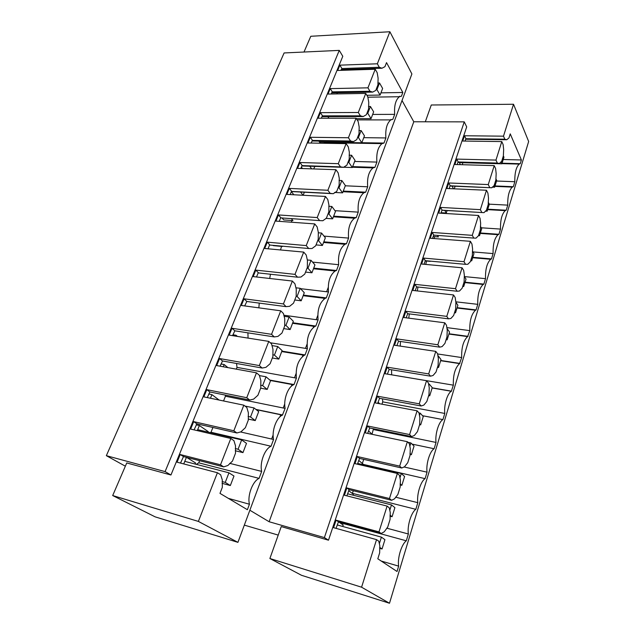 <?xml version="1.0" encoding="UTF-8"?>
<svg xmlns="http://www.w3.org/2000/svg" width="635" height="635" viewBox="0 0 635 635"><rect width="100%" height="100%" fill="white"/><g stroke="black" fill="none" stroke-linecap="round" stroke-linejoin="round"><path stroke-width="0.95" d="M342.67 522.954L341.686 523.994M386.715 528.161L408.361 533.987L406.305 540.806L342.535 523.351M353.33 490.744L352.314 493.458M363.704 459.375L362.347 463.479M373.459 428.752L372.039 434.189M382.508 398.851L382.73 401.868L381.968 404.185M391.525 369.776L391.676 374.848M400.455 341.471L400.24 346.115M409.281 313.896L408.797 318.159M417.997 287.012L417.314 290.941M426.545 261.009L425.752 264.414M434.634 236.633L434.102 238.546M442.555 212.804L442.389 213.312M387.096 506.087L378.984 531.884L381.206 533.495L384.246 531.781L387.66 527.193L390.065 519.478L390.263 512.524L389.263 507.809L387.096 506.087L344.424 495.229L346.853 487.934L349.147 489.696L346.861 495.848M346.853 487.934L389.469 498.546L397.367 473.456L354.973 463.645L357.338 456.541L399.677 466.122L407.36 441.698L365.244 432.887L367.554 425.966L409.599 434.562L417.084 410.789L375.253 402.923L377.5 396.184L419.267 403.836L426.553 380.69L385 373.729L387.199 367.157L428.681 373.92L435.777 351.369L394.51 345.265L396.645 338.86L437.848 344.773L444.762 322.802L403.781 317.516L405.868 311.269L446.786 316.373L453.525 294.95L412.821 290.441L414.853 284.353L455.501 288.687L462.074 267.795L421.64 264.033L423.632 258.088L463.994 261.683L470.408 241.316L430.252 238.252L432.189 232.45L472.281 235.347L478.536 215.471L438.658 213.09L440.555 207.415L480.37 209.653L486.473 190.246L446.865 188.508L448.715 182.975L488.259 184.571L494.22 165.624L454.882 164.505L456.692 159.091L495.967 160.083L501.785 141.581L462.724 141.041L464.487 135.755L465.947 138.724L464.963 141.073M425.307 121.793L431.276 104.997L513.524 104.259L503.492 136.168L464.487 135.755M406.305 540.806C401.558 544.187 397.288 558.181 398.653 566.126L397.034 571.492L377.809 558.784L379.651 552.887L379.841 545.878L378.785 541.211L376.539 539.631L361.577 587.2L269.883 558.514L281.249 526.59L328.493 540.194L466.693 126.897L464.256 121.856L413.782 121.769L402.026 100.528M376.539 539.631L333.581 527.677L336.082 520.184L338.463 521.803L336.042 528.36M378.984 531.884L336.082 520.184M328.493 540.194L324.39 537.591L464.256 121.856M324.39 537.591L269.145 521.748L413.782 121.769M271.629 439.031L273.137 434.983M279.9 416.885L280.757 414.584M283.21 408.003L284.742 403.916M291.322 386.294L292.1 384.199M294.497 377.793L296.037 373.666M302.443 356.513L303.149 354.608M305.483 348.361L307.038 344.21M313.277 327.501L313.92 325.779M316.19 319.691L317.754 315.516M323.834 299.228L324.414 297.68M326.628 291.751L328.192 287.544M334.121 271.669L334.637 270.288M381.937 143.621L382.159 143.042M390.803 119.896L390.993 119.372M399.478 96.655L399.629 96.25M341.217 69.596L381.96 68.231L384.945 66.691L386.517 62.627L402.828 92.472L401.431 96.226L399.336 96.734C395.629 99.909 394.073 105.783 394.676 114.364L392.803 119.372L390.771 119.912C386.89 123.19 385.262 129.207 385.889 137.938L383.977 143.065L382.016 143.629C377.944 147.026 376.237 153.178 376.896 162.084L374.944 167.33L373.062 167.902C368.784 171.426 366.99 177.729 367.689 186.801L365.681 192.183L363.903 192.754C359.402 196.413 357.521 202.875 358.251 212.13L356.203 217.646L354.528 218.21C349.798 222.012 347.813 228.64 348.583 238.085L346.48 243.737L344.94 244.284C339.955 248.237 337.868 255.04 338.669 264.692L336.518 270.486L335.129 271.002C329.875 275.114 327.668 282.099 328.509 291.973L326.295 297.91L325.08 298.387C319.532 302.665 317.206 309.856 318.087 319.953L315.817 326.049L314.793 326.461C308.935 330.914 306.467 338.32 307.388 348.671L305.062 354.917L304.26 355.259C298.069 359.902 295.45 367.522 296.41 378.135L294.021 384.556L293.465 384.794C287.79 387.231 283.266 399.907 285.139 408.392L282.416 415.107C276.447 417.576 271.566 430.863 273.566 439.476L271.042 446.246C264.771 448.794 259.532 462.693 261.668 471.408L259.072 478.369C252.603 481.274 247.213 495.57 249.444 504.23L247.396 509.714L219.988 493.379L222.321 487.347L222.298 479.893L220.631 474.75L217.416 472.734L198.374 521.414L112.689 495.546L155.138 516.85L237.927 542.353L411.893 73.954L389.874 31.75L310.793 36.274L303.998 52.03M269.145 521.748L249.857 510.23M381.96 68.231L379.293 67.278L377.349 63.794L389.874 31.75M198.374 521.414L237.927 542.353M199.604 460.7L198.755 462.82L196.286 464.352M259.072 478.369L198.755 462.82M229.711 463.344L261.668 471.408M212.916 427.49L210.995 432.268L210.272 432.602M225.219 395.073L225.441 396.224L223.544 400.963M236.553 363.474L236.998 367.379L236.291 369.149M247.928 332.843L248.063 338.106M259.247 303.101L258.858 307.84M270.478 274.201L269.708 278.479M281.519 246.388L280.543 249.952M291.917 220.528L291.338 222.21M315.301 166.41L314.492 167.061M326.485 142.232L324.302 143.264M282.051 217.964L283.718 219.94L292.965 220.599L291.314 218.615M291.362 191.651L293.854 194.77M301.403 167.076L302.514 168.545M230.815 438.467L220.512 464.812L223.695 466.868L227.886 465.487L232.473 461.089L235.514 453.215L235.514 445.826L233.91 440.634L230.815 438.467L190.643 429.069L193.691 421.632L196.882 423.815L194.072 429.871M193.691 421.632L233.823 430.776L243.832 405.178L203.843 396.875L206.812 389.644L246.753 397.7L256.484 372.832L216.678 365.57L219.567 358.537L259.326 365.57L268.78 341.384L229.172 335.113L231.973 328.263L271.542 334.32L280.741 310.809L241.324 305.467L244.054 298.799L283.432 303.935L292.378 281.051L253.159 276.598L255.826 270.113L294.989 274.368L303.705 252.095L264.692 248.491L267.279 242.165L306.245 245.586L314.73 223.909L275.915 221.099L278.447 214.94L317.206 217.567L325.461 196.445L286.869 194.405L289.33 188.397L327.882 190.27L335.923 169.696L297.537 168.378L299.942 162.52L338.28 163.679L346.123 143.629L307.943 142.994L310.293 137.279L348.417 137.755L356.06 118.205L318.103 118.229L320.389 112.649L358.299 112.49L365.76 93.416L328.009 94.059L330.24 88.622L367.943 87.836L375.214 69.239L337.685 70.469L339.86 65.159L341.924 68.556L340.9 70.366M377.349 63.794L339.86 65.159M112.689 495.546L126.754 462.947L170.95 474.996L342.789 56.293L339.265 50.387L284.107 52.951L106.347 455.676L125.349 466.193M217.416 472.734L177.062 462.185L180.205 454.533L183.507 456.573L180.507 463.082M220.512 464.812L180.205 454.533M170.95 474.996L165.092 471.607L339.265 50.387M165.092 471.607L106.347 455.676M269.883 558.514L301.498 575.294L389.493 603.25L528.653 141.494L513.524 104.259M244.324 525.121L278.217 535.099M503.492 136.168L504.817 139.2L465.947 138.724M502.087 163.203L520.271 163.695L521.399 159.964L510.238 133.866L508.976 137.914L506.746 139.756L504.817 139.2M520.271 163.695L519.152 164.092C516.088 167.195 514.644 173.069 514.826 181.721L513.318 186.698L512.262 187.103C509.056 190.317 507.555 196.326 507.746 205.129L506.206 210.225L505.222 210.63C501.872 213.963 500.301 220.115 500.507 229.084L498.935 234.291L498.023 234.68C494.522 238.149 492.879 244.443 493.101 253.587L491.49 258.913L490.672 259.286C486.997 262.89 485.283 269.343 485.521 278.662L483.878 284.115L483.156 284.464C479.306 288.211 477.504 294.83 477.766 304.34L476.075 309.92L475.472 310.229C471.424 314.127 469.543 320.921 469.821 330.629L467.606 336.606C463.367 340.662 461.391 347.647 461.685 357.561L459.565 363.609C455.104 367.832 453.033 375.015 453.342 385.159L451.342 391.263C447.358 393.335 443.762 405.4 444.794 413.441L442.928 419.6C438.761 421.711 434.919 434.3 436.031 442.436L434.126 448.747C429.824 451.144 425.871 464.074 427.045 472.17L425.085 478.647C420.648 481.354 416.592 494.625 417.822 502.674L415.822 509.318C411.226 512.358 407.067 525.986 408.361 533.987M361.577 587.2L389.493 603.25M381.23 561.046L398.653 566.126M381.206 533.495L338.463 521.803M342.717 526.463L343.194 525.026L338.503 521.819M228.338 498.356L249.444 504.23M223.695 466.868L183.507 456.573M186.42 457.319L183.737 463.923M195.096 464.042L195.54 462.931L186.587 457.367M496.538 181.023L514.826 181.721M495.006 185.944L513.318 186.698M331.724 92.829L372.705 92.099L375.777 90.408L377.936 84.828L378.103 78.168L377.182 72.707L375.214 69.239M457.883 162.362L499.332 163.489L501.626 161.504L503.357 155.948L503.658 149.638L503.126 144.605L501.785 141.581M521.399 159.964L503.23 159.512M465.582 139.232L506.746 139.756M336.756 92.742L337.487 93.901M459.232 162.393L460.407 164.663M462.24 164.711L462.891 162.735M402.828 92.472L380.944 92.853M372.666 114.435L394.676 114.364M379.293 67.278L341.924 68.556M495.967 160.083L497.34 163.052L458.018 161.957L457.144 164.568M499.332 163.489L497.34 163.052M367.943 87.836L369.959 91.257L332.113 91.877L331.248 94.004M372.705 92.099L369.959 91.257M389.469 498.546L391.612 500.301L394.549 498.808L397.851 494.482L400.193 486.974L400.407 480.076L399.447 475.313L397.367 473.456M233.823 430.776L236.895 432.975L196.882 423.815M243.832 405.178L246.817 407.487L248.356 412.718L248.333 420.053L245.38 427.704L240.943 431.832L236.895 432.975M210.995 432.268L271.042 446.246M240.506 431.951L273.566 439.476M391.612 500.301L349.147 489.696M207.955 432.062L208.153 431.562L199.358 425.529L197.287 430.625M353.06 495.181L353.362 494.26L348.607 490.617M199.358 425.529L196.144 424.791M352.457 493.371L415.822 509.318M395.557 497.173L417.822 502.674M399.677 466.122L401.733 468.011L404.574 466.733L407.773 462.645L410.051 455.343L410.273 448.493L409.361 443.69L407.36 441.698M246.753 397.7L249.714 400.05L209.883 391.962L207.256 397.589M256.484 372.832L259.358 375.277L260.834 380.548L260.802 387.818L257.921 395.264L253.627 399.121L249.714 400.05M255.881 409.392L282.686 414.988M225.441 396.224L285.139 408.392M401.733 468.011L359.553 458.43L357.394 464.209M357.338 456.541L359.553 458.43M206.812 389.644L209.883 391.962M219.138 400.05L211.931 394.637L210.455 398.248M363.125 464.693L363.268 464.264L358.672 460.367M211.931 394.637L208.732 393.978M363.228 464.383L425.085 478.647M404.043 466.971L427.045 472.17M409.599 434.562L411.591 436.586L414.337 435.499L417.433 431.657L419.648 424.537L419.886 417.743L419.013 412.909L417.084 410.789M259.326 365.57L262.176 368.046L222.536 360.974L220.083 366.189M268.78 341.384L271.558 343.956L272.963 349.258L272.915 356.473L270.121 363.712L265.962 367.324L262.176 368.046M269.835 380.063L294.021 384.556M236.998 367.379L296.41 378.135M411.591 436.586L369.689 427.982L367.657 433.395M367.554 425.966L369.689 427.982M219.567 358.537L222.536 360.974M227.917 367.617L224.171 364.553L223.266 366.776M372.205 434.348L368.49 430.879M224.171 364.553L220.98 363.982M412.044 444.103L434.126 448.747M373.563 429.57L436.031 442.436M419.267 403.836L421.18 405.987L423.839 405.09L426.839 401.471L428.998 394.541L429.244 387.794L428.411 382.929L426.553 380.69M271.542 334.32L274.296 336.923L234.847 330.819L232.553 335.645M280.741 310.809L283.416 313.499L284.766 318.826L284.702 325.985L281.98 333.026L277.955 336.399L274.296 336.923M281.884 351.123L305.062 354.917M270.256 342.757L307.388 348.671M421.18 405.987L379.563 398.312L377.65 403.376M377.5 396.184L379.563 398.312M231.973 328.263L234.847 330.819M237.395 336.415L236.085 335.264L235.728 336.153M379.666 403.757L378.063 402.122M236.085 335.264L232.918 334.764M422.529 415.703L442.936 419.592M382.73 401.868L444.794 413.441M428.681 373.92L430.522 376.182L433.094 375.468L435.999 372.062L438.11 365.308L438.356 358.616L437.571 353.719L435.777 351.369M283.432 303.935L286.083 306.649L246.832 301.466L244.697 305.919M292.378 281.051L294.957 283.853L296.251 289.211L296.18 296.307L293.529 303.165L289.623 306.308L286.083 306.649M292.767 322.763L315.817 326.049M283.853 315.222L318.087 319.953M430.522 376.182L389.184 369.387L387.382 374.126M387.199 367.157L389.184 369.387M244.054 298.799L246.832 301.466M432.181 387.842L451.525 391.16M391.684 374.825L453.342 385.159M437.848 344.773L439.626 347.147L442.111 346.599L444.937 343.4L446.984 336.82L447.246 330.168L446.492 325.247L444.762 322.802M294.989 274.368L297.553 277.193L258.183 272.891L256.516 276.979M303.705 252.095L306.197 255L307.435 260.382L307.348 267.422L304.768 274.09L300.982 277.027L297.553 277.193M303.371 295.108L326.295 297.91M300.553 288.671L328.509 291.973M439.626 347.147L398.566 341.193L396.875 345.615M396.645 338.86L398.566 341.193M255.826 270.113L258.501 272.875M440.698 360.474L459.907 363.418M437.61 353.965L461.685 357.561M446.786 316.373L448.5 318.841L450.906 318.46L453.644 315.46L455.644 309.039L455.906 302.443L455.192 297.498L453.525 294.95M306.245 245.586L308.721 248.515L269.565 245.031L268.026 248.801M314.73 223.909L317.135 226.909L318.325 232.307L318.222 239.292L315.706 245.785L312.039 248.515L308.721 248.515M313.714 268.137L336.518 270.486M312.555 262.112L338.669 264.692M448.5 318.841L407.718 313.698L406.13 317.817M405.868 311.269L407.718 313.698M267.279 242.165L269.875 245.031M449.008 333.764L468.09 336.352M446.849 327.604L469.821 330.629M455.501 288.687L457.152 291.251L459.478 291.02L462.137 288.211L464.09 281.948L464.36 275.399L463.677 270.431L462.074 267.795M317.206 217.567L319.595 220.591L280.654 217.876L279.241 221.337M325.461 196.445L327.795 199.541L328.93 204.954L328.819 211.884L326.366 218.218L322.802 220.75L319.595 220.591M323.802 241.824L346.48 243.737M324.009 236.117L348.583 238.085M457.152 291.251L416.647 286.869L415.155 290.703M414.853 284.353L416.647 286.869M278.447 214.94L280.956 217.892M282.559 246.483L273.272 245.642M457.129 307.681L476.075 309.92M455.819 301.815L477.766 304.34M463.994 261.683L465.59 264.343L467.844 264.263L470.416 261.628L472.321 255.516L472.599 249.023L471.956 244.038L470.408 241.316M327.882 190.27L330.192 193.389L291.465 191.405L290.171 194.58M335.923 169.696L338.177 172.879L339.265 178.3L339.138 185.174L336.756 191.349L333.296 193.699L330.192 193.389M333.653 216.154L356.203 217.646M334.994 210.677L358.251 212.13M465.59 264.343L425.363 260.691L423.966 264.247M423.632 258.088L425.363 260.691M289.33 188.397L291.751 191.437M291.401 191.564L333.296 193.699M465.058 282.202L483.878 284.115M464.463 276.59L485.521 278.662M472.281 235.347L473.821 238.093L475.996 238.149L478.504 235.688L480.362 229.727L480.647 223.274L480.028 218.273L478.536 215.471M338.28 163.679L340.511 166.878L302.006 165.6L300.823 168.489M346.123 143.629L348.298 146.883L349.345 152.321L349.21 159.139L346.885 165.156L343.527 167.33L340.511 166.878M343.265 191.087L365.681 192.183M345.297 185.793L367.689 186.801M473.821 238.093L433.657 235.125L432.554 238.427M432.189 232.45L433.864 235.133M299.942 162.52L302.284 165.64M300.522 192.032L303.062 195.262M303.157 195.262L304.379 192.222M301.855 165.965L343.527 167.33M430.308 261.35L425.085 260.874M472.805 257.302L491.49 258.913M473.011 251.92L493.101 253.587M441.944 210.233L483.965 212.661L486.394 210.368L488.212 204.549L488.498 198.144L487.91 193.127L486.473 190.246M348.417 137.755L350.576 141.034L312.293 140.422L311.213 143.042M356.06 118.205L358.164 121.539L359.172 126.992L359.021 133.755L356.751 139.621L353.497 141.621L350.576 141.034M352.647 166.616L374.944 167.33M354.632 161.449L376.896 162.084M483.965 212.661L441.968 210.161L440.952 213.225M480.37 209.653L481.846 212.471M440.555 207.415L442.166 210.177M310.293 137.279L312.563 140.47M309.729 166.227L311.682 168.862M313.738 168.934L314.762 166.386M437.451 235.402L438.388 236.911L433.189 236.522M312.055 140.994L353.497 141.621M480.37 232.981L498.935 234.291M481.259 227.782L500.507 229.084M450.001 186.015L491.736 187.785L494.101 185.65L495.871 179.959L496.165 173.609L495.61 168.577L494.22 165.624M358.299 112.49L360.386 115.84L322.318 115.856L321.358 118.229M365.76 93.416L367.792 96.822L368.752 102.275L368.594 108.99L366.387 114.713L363.22 116.554L360.386 115.84M361.815 142.716L383.977 143.065M363.752 137.668L385.889 137.938M491.736 187.785L450.088 185.777L449.143 188.611M488.259 184.571L489.688 187.468M448.715 182.975L450.278 185.809M320.389 112.649L322.588 115.919M318.849 141.097L320.326 143.2M324.064 143.256L324.485 142.2M444.746 210.391L446.278 213.027L447.103 210.534M322.008 116.618L363.22 116.554M446.278 213.027L441.119 212.725M487.775 209.193L506.206 210.225M489.244 204.16L507.746 205.129M456.692 159.091L458.208 161.996M330.24 88.622L332.367 91.948M327.866 116.61L328.938 118.221M452.033 186.103L453.509 188.801M454.271 188.833L455.128 186.238M379.349 543.679L381.397 537.131L384.937 539.671L382.048 548.973L379.611 548.283M381.397 537.131L337.177 524.939M382.048 548.973L379.682 547.346M228.957 472.821L233.982 476.036L230.338 485.545L225.258 482.394L228.957 472.821L184.777 461.359M225.258 482.394L222.131 481.56M230.338 485.545L222.052 483.314M389.787 510.302L391.485 504.896L394.899 507.659L392.081 516.723L389.977 516.176M391.485 504.896L347.551 493.792M392.081 516.723L390.025 515.112M241.665 439.92L246.507 443.373L242.967 452.612L238.069 449.231L241.665 439.92L197.675 429.665M238.069 449.231L235.283 448.556M242.967 452.612L235.283 450.755M399.955 477.83L401.304 473.504L404.598 476.488L401.86 485.315L400.106 484.894M401.304 473.504L357.656 463.431M401.86 485.315L400.113 483.783M254.016 407.932L258.699 411.599L255.246 420.584L250.523 416.981L254.016 407.932L244.951 406.043M250.523 416.981L248.102 416.457M255.246 420.584L248.222 419.06M409.845 446.23L410.877 442.936L414.052 446.111L411.377 454.716L409.996 454.414M410.877 442.936L407.987 442.325M411.377 454.716L409.972 453.342M266.033 376.801L270.558 380.675L267.2 389.43L262.636 385.612L266.033 376.801L259.445 375.595M262.636 385.612L260.596 385.223M267.2 389.43L260.667 388.168M419.473 415.465L420.195 413.139L423.259 416.512L420.656 424.894L419.6 424.688M420.195 413.139L419.013 412.917M420.656 424.894L419.608 423.767M277.733 346.512L282.099 350.583L278.828 359.1L274.423 355.084L277.733 346.512L271.986 345.591M274.423 355.084L272.764 354.806M278.828 359.1L272.328 357.997M428.847 385.493L429.284 384.104L432.244 387.652L429.697 395.827L428.657 395.645M429.284 384.104L428.593 383.984M429.697 395.827L428.895 394.883M289.123 317.024L293.338 321.27L290.155 329.565L285.901 325.366L289.123 317.024L284.139 316.325M285.901 325.366L284.623 325.183M290.155 329.565L283.686 328.612M437.983 356.298L438.142 355.791L441 359.513L438.523 367.482L437.483 367.316M438.523 367.482L437.737 366.49M300.212 288.298L304.284 292.727L301.188 300.807L297.077 296.434L300.212 288.298L295.91 287.79M297.077 296.434L296.172 296.315M301.188 300.807L294.751 299.99M446.984 328.446L449.54 332.057L447.127 339.836L446.095 339.685M447.127 339.836L446.373 338.796M311.023 260.318L314.952 264.906L311.936 272.78L307.959 268.24L311.023 260.318L307.34 259.961M307.959 268.24L307.062 268.145M311.936 272.78L305.538 272.097M455.882 302.228L457.883 305.268L455.517 312.857L454.493 312.73M455.517 312.857L454.795 311.777M321.548 233.053L325.358 237.784L322.413 245.467L318.572 240.768L321.548 233.053L318.262 232.791M318.572 240.768L317.675 240.697M322.413 245.467L316.047 244.912M464.264 276.257L466.019 279.114L463.709 286.52L462.693 286.417M463.709 286.52L463.01 285.401M331.819 206.47L335.494 211.344L332.621 218.829L328.906 213.995L331.819 206.47L328.787 206.288M328.906 213.995L328.025 213.939M332.621 218.829L325.914 218.376M472.416 250.888L473.964 253.579L471.71 260.818L470.702 260.731M471.71 260.818L471.035 259.659M341.828 180.538L345.384 185.555L342.582 192.857L338.995 187.881L341.828 180.538L339.066 180.427M338.995 187.881L338.114 187.841M342.582 192.857L334.589 192.461M480.385 226.171L481.719 228.648L479.52 235.712L478.52 235.641M479.52 235.712L478.869 234.521M351.592 155.25L355.036 160.393L352.306 167.521L348.829 162.417L351.592 155.25L349.107 155.194M348.829 162.417L347.948 162.385M352.306 167.521L343.606 167.235M488.196 202.105L489.299 204.28L487.156 211.185L485.283 211.082M487.156 211.185L486.521 209.963M361.124 130.572L364.458 135.834L361.791 142.788L358.426 137.565L361.124 130.572L358.918 130.556M358.426 137.565L357.553 137.549M361.791 142.788L319.572 142.121M495.848 178.673L496.713 180.475L494.609 187.222L492.22 187.119M494.609 187.222L493.887 185.73M370.427 106.489L373.65 111.855L371.046 118.65L367.792 113.308L370.427 106.489L368.498 106.505M367.792 113.308L366.927 113.316M371.046 118.65L356.346 118.65M503.357 155.877L503.952 157.202L501.896 163.798L459.351 162.639M501.896 163.798L500.975 161.79M379.508 82.971L382.627 88.448L380.087 95.075L376.936 89.63L379.508 82.971L377.849 83.01M376.936 89.63L376.071 89.646M380.087 95.075L366.871 95.29M501.952 163.624L519.152 164.092M367.855 97.195L399.336 96.734M256.183 409.631L282.416 415.107M270.335 380.492L293.465 384.794M281.718 351.56L304.26 355.259M422.537 415.719L442.928 419.6M292.568 323.286L314.793 326.461M432.141 387.969L451.342 391.263M303.149 295.696L325.08 298.387M440.626 360.704L459.565 363.609M313.476 268.764L335.129 271.002M448.921 334.066L467.606 336.606M323.556 242.475L344.94 244.284M457.017 308.038L475.472 310.229M333.407 216.805L354.528 218.21M464.931 282.599L483.156 284.464M343.019 191.73L363.903 192.754M472.67 257.731L490.672 259.286M352.417 167.235L373.062 167.902M480.235 233.418L498.023 234.68M325.152 142.7L382.016 143.629M487.632 209.645L505.222 210.63M357.124 119.888L390.771 119.912M494.871 186.38L512.262 187.103"/></g></svg>
